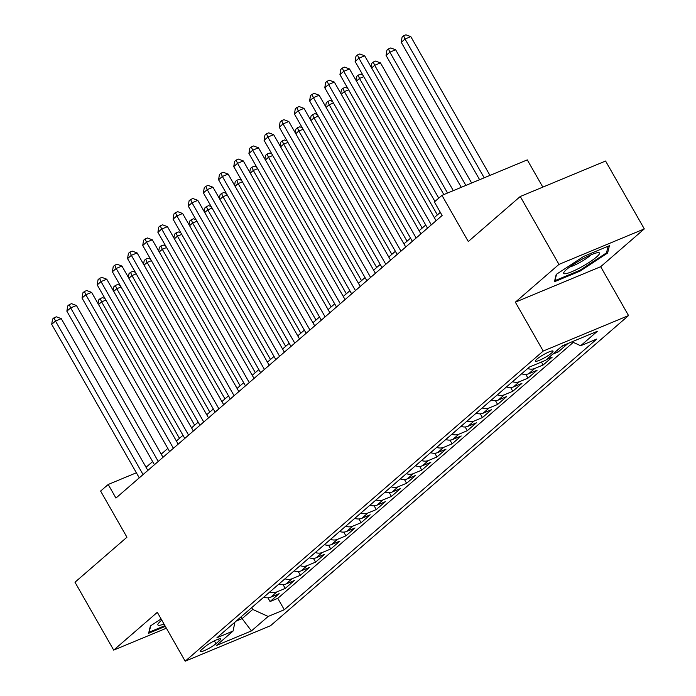 <?xml version="1.0" encoding="UTF-8"?>
<svg xmlns="http://www.w3.org/2000/svg" width="696" height="696" viewBox="0 0 696 696"><rect width="100%" height="100%" fill="white"/><g stroke="black" fill="none" stroke-linecap="round" stroke-linejoin="round"><path stroke-width="1.04" d="M536.86 359.162A10.127 1.592 150.3 0 0 535.442 361.12A10.127 1.592 150.3 0 0 542.088 359.058A10.127 1.592 150.3 0 0 551.615 353.029A10.127 1.592 150.3 0 0 553.033 351.08A10.127 1.592 150.3 0 0 546.395 353.133A10.127 1.592 150.3 0 0 536.86 359.162M542.828 187.12L527.29 159.88L441.96 195.359L434.374 201.936L442.117 215.508L115.945 498.066L108.202 484.486L100.616 491.054L126.942 537.216L74.985 582.23L113.7 650.107L166.379 628.21M644.305 228.914L605.581 161.028L520.251 196.507L558.966 264.393L515.353 302.177L543.228 351.045L628.558 315.566L600.683 266.699L644.305 228.914L558.966 264.393M543.228 351.045L185.197 661.2L270.526 625.721L628.558 315.566M263.732 597.22A12.659 9.787 49.1 0 0 270.744 597.168L279.166 593.671L270.057 601.553L267.925 597.812M269.796 591.965A12.659 9.787 49.1 0 0 276.817 591.913L285.23 588.416L283.098 584.666M285.23 588.416L294.33 580.525L285.917 584.031A12.659 9.787 49.1 0 1 278.896 584.083M294.069 570.938A12.659 9.787 49.1 0 0 301.09 570.885L309.502 567.388L300.402 575.27L298.262 571.529M309.241 557.792A12.659 9.787 49.1 0 0 316.254 557.748L324.675 554.242L315.575 562.133L313.435 558.383M324.414 544.655A12.659 9.787 49.1 0 0 331.426 544.603L339.848 541.105L330.739 548.987L328.608 545.238M339.587 531.509A12.659 9.787 49.1 0 0 346.599 531.457L355.021 527.96L345.912 535.842L343.78 532.101M354.751 518.372A12.659 9.787 49.1 0 0 361.772 518.32L370.185 514.822L361.085 522.705L358.945 518.955M369.924 505.226A12.659 9.787 49.1 0 0 376.945 505.174L385.358 501.677L376.258 509.559L374.117 505.818M385.097 492.089A12.659 9.787 49.1 0 0 392.109 492.037L400.531 488.531L391.43 496.422L389.29 492.672M400.27 478.944A12.659 9.787 49.1 0 0 407.282 478.892L415.703 475.394L406.595 483.276L404.463 479.535M415.434 465.798A12.659 9.787 49.1 0 0 422.455 465.755L430.868 462.248L421.767 470.139L419.636 466.39M430.606 452.661A12.659 9.787 49.1 0 0 437.627 452.609L446.04 449.111L436.94 456.994L434.8 453.244M445.779 439.515A12.659 9.787 49.1 0 0 452.792 439.463L461.213 435.966L452.113 443.848L449.973 440.107M460.952 426.378A12.659 9.787 49.1 0 0 467.964 426.326L476.386 422.829L467.286 430.711L465.145 426.961M476.125 413.233A12.659 9.787 49.1 0 0 483.137 413.18L491.559 409.683L482.45 417.565L480.318 413.824M491.289 400.096A12.659 9.787 49.1 0 0 498.31 400.043L506.723 396.537L497.623 404.428L495.482 400.678M506.462 386.95A12.659 9.787 49.1 0 0 513.483 386.898L521.896 383.4L512.795 391.282L510.655 387.541M521.635 373.804A12.659 9.787 49.1 0 0 528.647 373.761L537.068 370.255L527.968 378.145L525.828 374.396M546.586 359.467L552.241 357.118L543.132 365L541.445 362.042M561.759 346.321L567.405 343.972L558.305 351.854L557.331 350.158M215.96 643.696L219.301 640.798A9.814 1.54 150.3 0 0 220.667 638.911A9.814 1.54 150.3 0 0 214.229 640.912A9.814 1.54 150.3 0 0 204.998 646.749L201.657 649.638A9.814 1.54 150.3 0 0 200.283 651.526A9.814 1.54 150.3 0 0 206.721 649.533A9.814 1.54 150.3 0 0 215.96 643.696L214.342 640.851M241.086 616.839L242.104 618.631L252.726 609.435L268.143 616.456L284.29 609.748L596.811 339.022L580.664 345.738L597.351 331.279L562.298 345.851L545.612 360.31L529.465 367.018L216.943 637.745L233.09 631.037L234.917 622.18M268.143 616.456L251.456 630.915L216.404 645.488L233.09 631.037M270.057 601.553L277.782 598.342L573.278 342.371M558.305 351.854L552.659 354.203M543.132 365L534.719 368.497A12.659 9.787 -130.9 0 1 527.698 368.549M527.968 378.145L519.547 381.643A12.659 9.787 -130.9 0 1 512.534 381.695M512.795 391.282L504.374 394.78A12.659 9.787 -130.9 0 1 497.362 394.832M497.623 404.428L489.201 407.926A12.659 9.787 -130.9 0 1 482.189 407.978M482.45 417.565L474.037 421.071A12.659 9.787 -130.9 0 1 467.016 421.124M467.286 430.711L458.864 434.208A12.659 9.787 -130.9 0 1 451.852 434.26M452.113 443.848L443.691 447.354A12.659 9.787 -130.9 0 1 436.679 447.406M436.94 456.994L428.519 460.491A12.659 9.787 -130.9 0 1 421.506 460.543M421.767 470.139L413.354 473.637A12.659 9.787 -130.9 0 1 406.334 473.689M406.595 483.276L398.182 486.774A12.659 9.787 -130.9 0 1 391.161 486.826M391.43 496.422L383.009 499.919A12.659 9.787 -130.9 0 1 375.997 499.972M376.258 509.559L367.836 513.065A12.659 9.787 -130.9 0 1 360.824 513.117M361.085 522.705L352.663 526.202A12.659 9.787 -130.9 0 1 345.651 526.254M345.912 535.842L337.499 539.348A12.659 9.787 -130.9 0 1 330.478 539.4M330.739 548.987L322.326 552.485A12.659 9.787 -130.9 0 1 315.314 552.537M315.575 562.133L307.154 565.63A12.659 9.787 -130.9 0 1 300.141 565.683M300.402 575.27L291.981 578.768A12.659 9.787 -130.9 0 1 284.969 578.82M251.7 607.643L252.726 609.435M441.96 195.359L468.286 241.521L520.251 196.507M185.197 661.2L157.322 612.323L113.7 650.107M136.373 472.775L108.202 484.486M440.324 212.367L434.287 217.587M425.726 225.008L419.123 230.733M410.553 238.154L403.95 243.878M395.38 251.3L388.777 257.015M380.207 264.436L373.604 270.161M365.043 277.582L358.44 283.298M349.87 290.719L343.267 296.444M334.698 303.865L328.094 309.581M319.525 317.002L312.922 322.726M304.352 330.148L297.749 335.872M289.188 343.293L282.585 349.009M274.015 356.43L267.412 362.155M258.842 369.576L252.239 375.292M243.67 382.713L237.066 388.438M228.505 395.859L221.902 401.575M213.333 408.996L206.729 414.72M198.16 422.141L191.557 427.866M182.987 435.287L176.384 441.003M167.814 448.424L161.211 454.149M152.65 461.57L146.047 467.286M236.153 621.11L242.104 618.631L251.456 630.915M277.782 598.342L284.29 609.748M580.664 345.738L572.042 341.806M161.098 618.953L150.388 625.965L148.605 633.308L165.326 626.356M515.353 302.177L600.683 266.699M583.7 256.398L556.217 274.424L554.425 281.758L580.125 271.075L607.608 253.048L609.4 245.714L583.7 256.398M606.799 251.63L607.608 253.048M579.716 270.37L580.125 271.075M147.839 470.435L61.257 318.646L55.489 321.039L143.063 474.568M51.695 324.327L52.557 319.09L54.07 317.776L55.489 321.039L51.695 324.327L139.27 477.856M54.07 317.776L56.376 316.819L61.257 318.646M179.464 438.341L101.616 301.864L98.545 304.526M105.879 300.089L101.616 301.864L100.198 298.601L102.503 297.636L105.018 298.575M98.066 303.691L98.675 299.915L100.198 298.601M161.776 620.145A20.575 3.236 150.3 0 0 160.793 620.971A20.575 3.236 150.3 0 0 158.157 623.764A20.575 3.236 150.3 0 0 164.004 624.042M164.917 625.652L149.144 632.203L150.719 625.756M565.57 273.711A20.575 3.236 150.3 0 0 588.877 262.575A20.575 3.236 150.3 0 0 598.334 252.622A20.575 3.236 150.3 0 0 597.638 252.683A20.575 3.236 150.3 0 0 579.142 260.878A20.575 3.236 150.3 0 0 563.977 272.214A20.575 3.236 150.3 0 0 565.57 273.711M569.685 266.994A14.085 2.218 150.3 0 0 580.864 261.905A14.085 2.218 150.3 0 0 590.939 254.867M608.113 246.245L606.503 252.839L579.864 270.309L554.964 280.653L556.539 274.207M163.012 457.289L76.429 305.5L70.661 307.902L158.236 461.431M66.868 311.182L67.721 305.953L69.243 304.63L70.661 307.902L66.868 311.182L154.442 464.71M69.243 304.63L71.549 303.673L76.429 305.5M178.176 444.152L91.602 292.355L85.834 294.756L173.408 448.285M82.041 298.045L82.894 292.807L84.416 291.493L85.834 294.756L82.041 298.045L169.615 451.573M84.416 291.493L86.722 290.536L91.602 292.355M193.349 431.007L106.766 279.218L101.007 281.61L188.572 435.139M97.214 284.899L98.066 279.661L99.58 278.348L101.007 281.61L97.214 284.899L184.779 438.428M99.58 278.348L101.886 277.391L106.766 279.218M208.522 417.87L121.939 266.072L116.18 268.473L203.745 422.002M112.387 271.753L113.239 266.525L114.753 265.211L116.18 268.473L112.387 271.753L199.952 425.291M114.753 265.211L117.059 264.254L121.939 266.072M194.636 425.195L116.789 288.718L113.709 291.389M121.052 286.952L116.789 288.718L115.371 285.456L117.676 284.499L120.182 285.438M113.231 290.545L113.848 286.769L115.371 285.456M209.8 412.058L131.962 275.581L128.882 278.243M136.216 273.806L131.962 275.581L130.535 272.319L132.84 271.353L135.355 272.293M128.403 277.408L129.021 273.632L130.535 272.319M224.973 398.912L147.134 262.435L144.055 265.098M151.389 260.669L147.134 262.435L145.708 259.173L148.013 258.216L150.527 259.156M143.576 264.262L144.194 260.487L145.708 259.173M240.146 385.767L162.299 249.29L159.227 251.961M166.561 247.524L162.299 249.29L160.88 246.027L163.186 245.07L165.7 246.01M158.749 251.125L159.367 247.341L160.88 246.027M223.694 404.724L137.112 252.935L131.344 255.328L218.918 408.856M127.551 258.616L128.412 253.379L129.926 252.065L131.344 255.328L127.551 258.616L215.125 412.145M129.926 252.065L132.231 251.108L137.112 252.935M255.319 372.63L177.471 236.153L174.391 238.815M181.734 234.378L177.471 236.153L176.053 232.89L178.359 231.933L180.873 232.873M173.922 237.98L174.531 234.204L176.053 232.89M238.867 391.578L152.285 239.789L146.517 242.191L234.091 395.72M142.724 245.47L143.576 240.242L145.099 238.928L146.517 242.191L142.724 245.47L230.298 398.999M145.099 238.928L147.404 237.962L152.285 239.789M270.492 359.484L192.644 223.007L189.564 225.678M196.898 221.241L192.644 223.007L191.226 219.745L193.531 218.788L196.037 219.727M189.086 224.843L189.704 221.058L191.226 219.745M254.031 378.441L167.458 226.652L161.689 229.045L249.264 382.574M157.896 232.334L158.749 227.096L160.263 225.782L161.689 229.045L157.896 232.334L245.47 385.862M160.263 225.782L162.577 224.825L167.458 226.652M285.656 346.347L207.817 209.87L204.737 212.532M212.071 208.095L207.817 209.87L206.39 206.608L208.696 205.642L211.21 206.581M204.259 211.697L204.876 207.921L206.39 206.608M269.204 365.296L182.622 213.507L176.862 215.908L264.428 369.437M173.069 219.188L173.922 213.959L175.435 212.637L176.862 215.908L173.069 219.188L260.635 372.717M175.435 212.637L177.741 211.68L182.622 213.507M300.829 333.201L222.981 196.724L219.91 199.395M227.244 194.958L222.981 196.724L221.563 193.462L223.868 192.505L226.383 193.445M219.431 198.551L220.049 194.776L221.563 193.462M284.377 352.159L197.794 200.361L192.026 202.762L279.601 356.291M188.233 206.051L189.094 200.813L190.608 199.5L192.026 202.762L188.233 206.051L275.807 359.58M190.608 199.5L192.914 198.543L197.794 200.361M316.001 320.064L238.154 183.587L235.083 186.25M242.417 181.813L238.154 183.587L236.736 180.325L239.041 179.359L241.555 180.299M234.604 185.414L235.213 181.639L236.736 180.325M299.55 339.013L212.967 187.224L207.199 189.617L294.773 343.145M203.406 192.905L204.259 187.668L205.781 186.354L207.199 189.617L203.406 192.905L290.98 346.434M205.781 186.354L208.087 185.397L212.967 187.224M331.174 306.919L253.327 170.442L250.247 173.104M257.59 168.676L253.327 170.442L251.909 167.179L254.214 166.222L256.72 167.162M249.768 172.269L250.386 168.493L251.909 167.179M314.714 325.876L228.14 174.078L222.372 176.48L309.946 330.008M218.579 179.759L219.431 174.531L220.954 173.217L222.372 176.48L218.579 179.759L306.153 333.297M220.954 173.217L223.259 172.26L228.14 174.078M346.338 293.773L268.499 157.296L265.42 159.967M272.754 155.53L268.499 157.296L267.073 154.034L269.387 153.076L271.892 154.016M264.941 159.132L265.559 155.347L267.073 154.034M329.887 312.73L243.304 160.941L237.545 163.334L325.11 316.863M233.752 166.622L234.604 161.385L236.118 160.071L237.545 163.334L233.752 166.622L321.326 320.151M236.118 160.071L238.424 159.114L243.304 160.941M361.511 280.636L283.672 144.159L280.592 146.821M287.926 142.384L283.672 144.159L282.245 140.897L284.551 139.939L287.065 140.879M280.114 145.986L280.732 142.21L282.245 140.897M345.059 299.584L258.477 147.796L252.718 150.197L340.283 303.726M248.924 153.477L249.777 148.248L251.291 146.934L252.718 150.197L248.924 153.477L336.49 307.006M251.291 146.934L253.596 145.969L258.477 147.796M376.684 267.49L298.836 131.013L295.765 133.684M303.099 129.247L298.836 131.013L297.418 127.751L299.724 126.794L302.238 127.733M295.287 132.84L295.904 129.064L297.418 127.751M360.232 286.447L273.65 134.659L267.882 137.051L355.456 290.58M264.089 140.34L264.95 135.102L266.464 133.789L267.882 137.051L264.089 140.34L351.663 293.869M266.464 133.789L268.769 132.832L273.65 134.659M391.857 254.353L314.009 117.876L310.929 120.539M318.272 116.101L314.009 117.876L312.591 114.614L314.897 113.648L317.411 114.588M310.459 119.703L311.069 115.927L312.591 114.614M375.405 273.302L288.823 121.513L283.055 123.914L370.629 277.443M279.261 127.194L280.114 121.965L281.636 120.643L283.055 123.914L279.261 127.194L366.835 280.723M281.636 120.643L283.942 119.686L288.823 121.513M407.03 241.208L329.182 104.731L326.102 107.401M333.436 102.965L329.182 104.731L327.764 101.468L330.069 100.511L332.575 101.451M325.624 106.558L326.241 102.782L327.764 101.468M390.569 260.165L303.995 108.367L298.227 110.768L385.801 264.297M294.434 114.057L295.287 108.82L296.8 107.506L298.227 110.768L294.434 114.057L382.008 267.586M296.8 107.506L299.115 106.549L303.995 108.367M422.194 228.07L344.355 91.594L341.275 94.256M348.609 89.819L344.355 91.594L342.928 88.331L345.233 87.365L347.748 88.305M340.796 93.421L341.414 89.645L342.928 88.331M405.742 247.019L319.16 95.23L313.4 97.623L400.966 251.152M309.607 100.911L310.459 95.674L311.973 94.36L313.4 97.623L309.607 100.911L397.172 254.44M311.973 94.36L314.279 93.403L319.16 95.23M437.366 214.925L359.519 78.448L356.448 81.11M363.782 76.673L359.519 78.448L358.101 75.185L360.406 74.228L362.921 75.168M355.969 80.275L356.587 76.499L358.101 75.185M420.915 233.882L334.332 82.084L328.564 84.486L416.138 238.015M324.771 87.766L325.632 82.537L327.146 81.223L328.564 84.486L324.771 87.766L412.345 241.303M327.146 81.223L329.452 80.266L334.332 82.084M453.313 190.643L380.46 62.91L374.692 65.302L371.62 67.973M447.554 193.036L374.692 65.302L373.274 62.04L375.579 61.083L380.46 62.91M371.142 67.138L371.751 63.353L373.274 62.04M436.087 220.736L349.505 68.948L343.737 71.34L431.311 224.869M339.944 74.629L340.796 69.391L342.319 68.078L343.737 71.34L339.944 74.629L427.518 228.157M342.319 68.078L344.624 67.121L349.505 68.948M471.636 183.022L395.632 49.764L389.864 52.165L386.071 55.454L461.291 187.328M465.876 185.423L389.864 52.165L388.446 48.903L390.752 47.946L395.632 49.764M386.071 55.454L386.924 50.216L388.446 48.903M443.83 194.584L364.678 55.802L358.91 58.203L438.741 198.151M355.117 61.483L355.969 56.254L357.492 54.941L358.91 58.203L355.117 61.483L434.948 201.44M357.492 54.941L359.797 53.975L364.678 55.802M489.958 175.401L410.805 36.627L405.037 39.02L401.244 42.308L479.614 179.707M484.198 177.802L405.037 39.02L403.61 35.757L405.925 34.8L410.805 36.627M401.244 42.308L402.097 37.071L403.61 35.757M276.817 591.913L270.744 597.168M534.719 368.497L528.647 373.761M519.547 381.643L513.483 386.898M504.374 394.78L498.31 400.043M489.201 407.926L483.137 413.18M474.037 421.071L467.964 426.326M458.864 434.208L452.792 439.463M443.691 447.354L437.627 452.609M428.519 460.491L422.455 465.755M413.354 473.637L407.282 478.892M398.182 486.774L392.109 492.037M383.009 499.919L376.945 505.174M367.836 513.065L361.772 518.32M352.663 526.202L346.599 531.457M337.499 539.348L331.426 544.603M322.326 552.485L316.254 557.748M307.154 565.63L301.09 570.885M291.981 578.768L285.917 584.031M218.344 639.137L219.301 640.798"/></g></svg>
